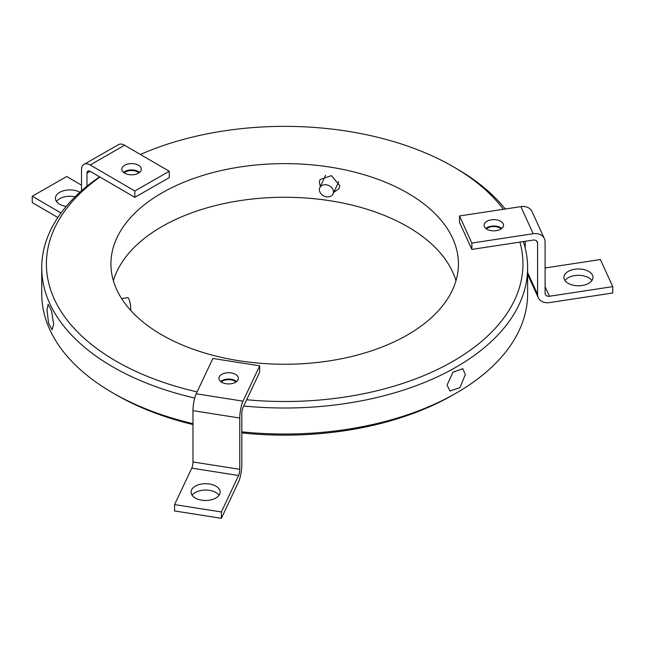 <?xml version="1.0" encoding="UTF-8"?>
<svg xmlns="http://www.w3.org/2000/svg" width="645" height="645" viewBox="0 0 645 645"><rect width="100%" height="100%" fill="white"/><g stroke="black" fill="none" stroke-linecap="round" stroke-linejoin="round"><path stroke-width="0.97" d="M192.162 495.263A14.537 8.393 180 0 1 215.898 492.506A14.537 8.393 180 0 1 219.074 495.263M195.338 498.029A14.537 8.393 180 0 1 191.081 492.095A14.537 8.393 180 0 1 200.055 484.339A14.537 8.393 180 0 1 215.898 486.153A14.537 8.393 180 0 1 220.155 492.095A14.537 8.393 180 0 1 211.181 499.843A14.537 8.393 180 0 1 195.338 498.029M235.506 382.3A9.715 5.612 180 0 1 224.92 383.517A9.715 5.612 180 0 1 218.921 378.333A9.715 5.612 180 0 1 221.767 374.366A9.715 5.612 180 0 1 232.353 373.149A9.715 5.612 180 0 1 238.352 378.333A9.715 5.612 180 0 1 235.506 382.3M220.622 381.509A9.715 5.612 180 0 1 221.767 380.711A9.715 5.612 180 0 1 236.65 381.509M221.372 518.314L221.372 511.969L238.586 475.51A4.507 0.968 98.9 0 0 239.771 469.318L192.968 461.949A4.507 0.968 -81.1 0 1 191.783 468.141L174.569 504.608L174.569 510.953L221.372 518.314L238.586 481.855A12.279 2.636 -81.1 0 0 241.819 464.981L241.819 413.695A4.507 0.968 -81.1 0 1 243.004 407.503L259.685 372.165L259.685 365.82L212.882 358.451L196.201 393.789A12.279 2.636 98.9 0 0 192.968 410.663L239.771 418.025A12.279 2.636 -81.1 0 1 243.004 401.158L259.685 365.82M239.771 469.318L239.771 418.025M192.968 461.949L192.968 410.663M174.569 504.608L221.372 511.969M56.486 201.482A14.537 8.393 180 0 1 75.094 196.806M66.185 206.416A14.537 8.393 180 0 1 59.663 204.247A14.537 8.393 180 0 1 55.406 198.313A14.537 8.393 180 0 1 64.21 190.597A14.537 8.393 180 0 1 79.956 192.226M138.449 173.166A9.715 5.612 180 0 1 127.855 174.384A9.715 5.612 180 0 1 121.857 169.2A9.715 5.612 180 0 1 124.703 165.233A9.715 5.612 180 0 1 135.297 164.015A9.715 5.612 180 0 1 141.295 169.2A9.715 5.612 180 0 1 138.449 173.166M123.566 172.376A9.715 5.612 180 0 1 124.703 171.578A9.715 5.612 180 0 1 139.594 172.376M86.986 186.22L86.986 173.15A4.507 2.588 60.2 0 1 87.922 171.086A4.507 2.588 60.2 0 1 90.163 171.32L134.821 197.33L169.272 177.609L169.272 171.264L124.606 145.254A12.279 7.063 -119.8 0 0 118.511 144.625L84.06 164.338A12.279 7.063 60.2 0 1 90.163 164.975L134.821 190.984L134.821 197.33M81.512 190.831L81.512 169.966A12.279 7.063 60.2 0 1 84.06 164.338M57.848 217.502L32.25 202.595L32.25 196.249L61.001 212.995M32.25 196.249L66.701 176.528L81.512 185.155M134.821 190.984L169.272 171.264M564.996 280.543A14.537 8.393 180 0 1 568.181 277.777A14.537 8.393 180 0 1 591.917 280.543M588.74 283.3A14.537 8.393 180 0 1 572.889 285.122A14.537 8.393 180 0 1 563.915 277.366A14.537 8.393 180 0 1 568.181 271.432A14.537 8.393 180 0 1 584.023 269.61A14.537 8.393 180 0 1 592.997 277.366A14.537 8.393 180 0 1 588.74 283.3M486.935 229.201A9.715 5.612 180 0 1 484.089 225.234A9.715 5.612 180 0 1 490.087 220.058A9.715 5.612 180 0 1 500.673 221.267A9.715 5.612 180 0 1 503.527 225.234A9.715 5.612 180 0 1 497.521 230.418A9.715 5.612 180 0 1 486.935 229.201M485.79 228.411A9.715 5.612 180 0 1 500.673 227.62A9.715 5.612 180 0 1 501.818 228.411M533.213 233.724A12.279 9.699 -24.5 0 1 544.388 238.658L532.036 211.576A12.279 9.699 155.5 0 0 520.854 206.642L533.213 233.724L471.866 243.052L471.866 249.405L533.213 240.077A4.507 3.564 -24.5 0 1 537.317 241.883A4.507 3.564 -24.5 0 1 537.575 243.092L537.575 294.378L527.618 272.553M525.215 248.091L525.215 241.286M537.575 294.378A12.279 9.699 -24.5 0 0 538.277 297.676A12.279 9.699 -24.5 0 0 549.451 302.602L612.75 292.983L612.75 286.63L600.398 259.548L545.09 267.957M520.854 206.642L459.514 215.97L459.514 222.315L471.866 249.405M612.75 286.63L549.451 296.257A4.507 3.564 155.5 0 1 545.347 294.451A4.507 3.564 155.5 0 1 545.09 293.241L545.09 241.948A12.279 9.699 -24.5 0 0 544.388 238.658M459.514 215.97L471.866 243.052M130.677 310.398A7.305 1.548 -98.8 0 0 130.75 308.939A7.305 1.548 -98.8 0 0 129.709 301.384A7.305 1.548 -98.8 0 0 127.742 297.643L121.615 298.587M319.364 189.711A7.305 5.765 24.9 0 1 319.799 187.719A7.305 5.765 24.9 0 1 327.66 185.115A7.305 5.765 24.9 0 1 333.481 191.888A7.305 5.765 24.9 0 1 333.054 193.879A7.305 5.765 24.9 0 1 325.193 196.483A7.305 5.765 24.9 0 1 319.364 189.711M333.723 192.436L339.157 188.469L339.77 185.623L331.425 175.642L319.976 179.568L319.348 182.462L320.412 186.397M113.383 280.76A173.755 100.314 180 0 1 231.926 201.998A173.755 100.314 180 0 1 407.535 226.645A173.755 100.314 180 0 1 455.967 280.76M161.814 334.868A173.755 100.314 180 0 1 110.924 263.934A173.755 100.314 180 0 1 218.179 171.256A173.755 100.314 180 0 1 407.535 193.008A173.755 100.314 180 0 1 458.426 263.934A173.755 100.314 180 0 1 351.162 356.62A173.755 100.314 180 0 1 161.814 334.868M486.443 228.902A8.708 5.023 180 0 1 499.964 228.032A8.708 5.023 180 0 1 501.165 228.902M124.219 172.86A8.708 5.023 180 0 1 137.732 171.997A8.708 5.023 180 0 1 138.941 172.86M221.275 381.993A8.708 5.023 180 0 1 234.796 381.122A8.708 5.023 180 0 1 235.997 381.993M192.968 423.66A242.939 140.263 180 0 1 112.883 392.95L116.189 394.853A238.279 137.57 0 0 0 116.189 394.853L116.181 394.853A238.279 137.57 0 0 0 192.968 424.555M241.819 432.908A238.279 137.57 0 0 0 453.161 394.853L456.458 392.95A242.939 140.263 180 0 1 241.819 431.836M523.345 241.577A242.939 140.263 180 0 1 527.618 267.748L527.618 293.773A242.939 140.263 180 0 1 456.458 392.95M447.09 385.065L452.935 372.197L462.788 368.69L465.343 374.527L459.925 387.629L449.887 391.047L447.09 385.065M140.4 154.453A238.279 137.57 180 0 1 453.161 166.66L456.458 168.563A242.939 140.263 180 0 1 456.458 168.571A242.939 140.263 180 0 1 505.285 209.012M527.618 267.748A242.939 140.263 180 0 1 243.713 406.003M194.717 398.038A242.939 140.263 180 0 1 112.883 366.924A242.939 140.263 180 0 1 41.731 267.748A242.939 140.263 180 0 1 99.653 176.851M456.458 168.571L453.161 166.66A238.279 137.57 180 0 1 503.358 209.303M519.926 242.093A238.279 137.57 180 0 1 246.664 399.747M197.104 391.878A238.279 137.57 180 0 1 116.189 361.216A238.279 137.57 180 0 1 99.967 177.028M53.68 324.209L52.1 329.797L48.569 323.193L46.996 309.81L48.149 304.287L51.584 310.906L53.68 324.209M116.181 394.853L112.883 392.95A242.939 140.263 180 0 1 41.731 293.773L41.731 267.748M238.586 475.51L191.783 468.141M243.004 401.158L196.201 393.789M86.986 173.15L90.171 171.328M90.163 164.975L124.606 145.254M536.567 240.899L537.575 243.092M545.09 286.703L549.451 296.257M538.277 297.676L527.618 274.302M319.799 187.719L325.54 175.351M333.054 193.879L338.738 181.616"/></g></svg>
